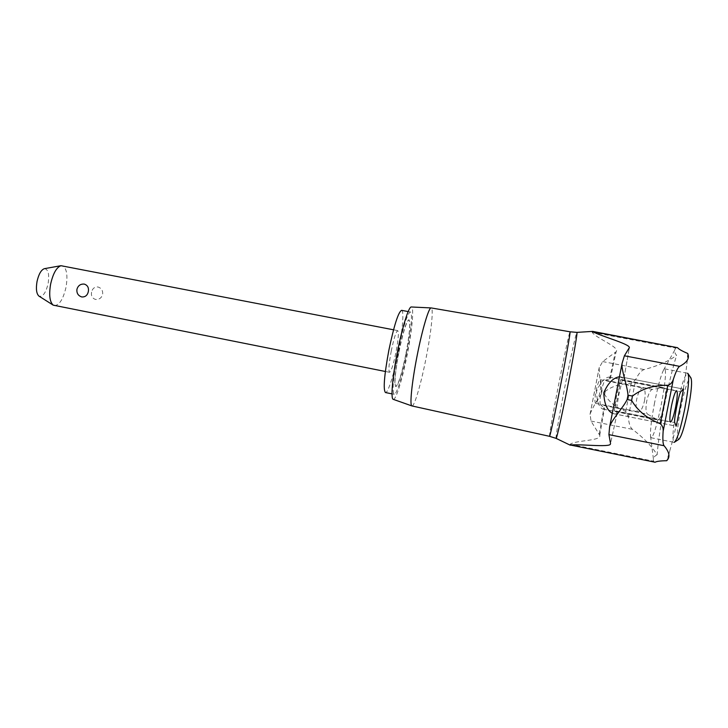 <?xml version="1.0" encoding="UTF-8"?>
<svg xmlns="http://www.w3.org/2000/svg" width="728" height="728" viewBox="0 0 728 728"><rect width="100%" height="100%" fill="white"/><g stroke="black" fill="none" stroke-linecap="round" stroke-linejoin="round"><path stroke-width="0.55" stroke-dasharray="3.64 2.73" d="M549.531 436.318C548.903 436.609 553.407 411.174 558.785 383.856C564.127 356.538 569.56 331.286 570.042 331.795M654.599 402.657C651.442 419.201 650.104 430.421 650.568 436.318L651.232 437.774C653.644 436.263 657.029 425.006 661.388 403.985C665.292 382.882 666.411 371.18 664.746 368.878L663.59 369.97C660.924 375.248 657.93 386.149 654.599 402.657M677.076 347.347L675.812 348.084C673.982 350.186 674.246 352.625 676.603 355.382C668.559 361.234 657.748 365.966 644.171 369.569C641.386 370.425 638.592 373.673 635.79 379.324L631.158 383.656C620.92 383.492 612.284 386.058 605.25 391.355L602.065 390.727C600.209 382.555 599.244 374.902 599.162 367.786L602.675 361.579L616.143 351.706C620.247 347.22 595.877 338.238 592.146 332.25L592.638 331.404M570.306 445.218L570.17 444.253C575.884 440.112 601.847 441.004 599.745 435.299L591 421.066L590.09 414.005C592.528 407.98 596.314 401.255 601.446 393.848L604.64 394.476C609.145 402.038 616.17 407.68 625.707 411.393L628.364 417.153C628.828 423.45 630.193 427.518 632.45 429.347C643.643 437.819 651.869 446.282 657.111 454.745C659.277 427.827 668.44 381.117 676.603 355.382M657.111 454.745C653.88 456.411 652.716 458.558 653.617 461.206L654.518 462.362M601.446 393.848L602.065 390.727M604.64 394.476L605.25 391.355M595.777 403.394L595.631 403.403C594.603 402.429 594.74 398.353 596.05 391.173C597.552 384.02 598.962 380.198 600.282 379.688C601.346 380.589 601.246 384.675 599.972 391.937C598.507 398.753 597.106 402.566 595.777 403.394M600.591 404.859C599.681 403.403 599.863 399.171 601.155 392.174C602.611 385.203 604.031 381.217 605.423 380.207L610.364 378.578L609.054 377.113C604.841 377.377 600.673 382.091 596.55 391.264C596.869 401.255 598.944 407.198 602.775 409.1L604.549 408.244L600.591 404.859L647.52 414.141L657.684 419.983C660.041 419.492 662.298 414.359 664.446 404.586C666.147 394.731 665.993 389.125 664 387.778L652.379 389.353C650.177 390.153 648.293 394.076 646.728 401.11C645.518 408.217 645.782 412.558 647.52 414.141M590.044 414.405L599.262 367.394M616.643 395.213L614.295 410.92L618.199 395.513L620.402 379.779L616.643 395.213M619.574 376.749L623.905 378.651L622.249 380.407L618.636 395.604L616.243 411.029L617.107 413.286L612.375 413.413M411.957 405.951C414.359 406.897 421.121 383.538 426.117 357.83C431.204 332.141 433.779 307.962 431.194 307.935M393.193 399.317C395.786 400.782 402.575 378.687 407.334 354.145C412.203 329.62 414.259 306.597 411.311 306.979M644.553 400.682C645.718 393.329 645.199 389.098 642.979 387.997C640.476 388.215 638.392 391.937 636.709 399.144C635.544 406.461 636.072 410.692 638.301 411.839C640.767 411.657 642.851 407.944 644.553 400.682M664.746 368.878L687.56 373.255C684.648 375.038 681.044 386.286 676.749 407.007C672.9 427.8 671.98 439.585 674.01 442.333L651.232 437.774M678.751 439.412C676.476 438.138 677.158 427.6 680.789 407.798C684.912 388.088 688.26 378.069 690.845 377.759M405.906 353.863C401.765 373.919 398.38 384.812 395.75 386.559C393.948 384.266 394.931 372.9 398.698 352.452C402.939 332.095 406.324 321.203 408.854 319.756C410.628 322.368 409.646 333.733 405.906 353.863M398.844 352.479C395.077 372.927 394.094 384.293 395.886 386.586C398.516 384.839 401.901 373.946 406.042 353.89C409.782 333.761 410.765 322.395 408.99 319.783C406.461 321.23 403.075 332.123 398.844 352.479M401.592 310.328C404.249 310.474 402.548 330.776 398.262 352.361C394.076 373.974 387.979 393.411 385.467 392.547M397.806 352.279C393.166 377.514 391.955 391.528 394.176 394.303C396.533 395.14 402.502 375.657 406.697 354.017C410.983 332.405 412.831 312.112 410.328 311.994C407.216 313.732 403.048 327.154 397.806 352.279M54.391 305.66C59.341 305.323 63.227 299.163 66.039 287.187C67.959 275.029 66.694 267.859 62.235 265.684M91.564 292.192C90.973 295.923 92.292 298.344 95.514 299.436C99.172 299.699 101.547 298.007 102.63 294.367C103.003 290.581 101.447 288.124 97.962 286.987C94.558 286.777 92.429 288.516 91.564 292.192M391.255 350.987C388.916 363.718 388.352 370.825 389.553 372.308C391.273 371.271 393.439 364.482 396.041 351.933C398.371 339.33 398.935 332.223 397.734 330.612C396.059 331.531 393.894 338.32 391.255 350.987M44.49 268.659C48.285 269.26 49.495 274.265 48.112 283.665C45.837 292.902 42.834 297.07 39.094 296.196M687.76 353.48L686.859 363.809C684.284 388.561 676.758 426.926 669.787 450.814L666.721 460.724M556.11 438.374L556.065 438.311C555.528 437.328 559.905 412.039 565.201 385.121C570.47 358.194 575.975 333.124 576.84 332.414L576.904 332.377M599.262 433.833L603.985 407.534M617.153 412.976L610.546 443.543M625.716 411.393L631.158 383.656M616.243 411.029L674.72 422.613M613.486 413.686L676.221 426.144M609.582 379.024L615.142 352.88M605.423 380.207L652.379 389.353M609.391 377.24L663.672 387.778M603.139 409.109L657.375 419.856M623.905 378.651L629.247 348.184L623.832 378.951M620.702 376.913L683.492 389.089L620.302 376.795M622.249 380.407L680.771 391.782M570.17 444.253L653.617 461.206M591 421.066L632.45 429.347M602.675 361.579L644.171 369.569M592.146 332.25L675.812 348.084M628.364 417.153L635.79 379.324M650.568 436.318L653.726 461.497M663.59 369.97L676.021 347.857M613.067 413.641L676.23 426.18M599.745 435.299L604.549 408.244M610.364 378.578L616.143 351.706M609.054 377.113L664 387.778M614.295 410.92L670.506 422.058M600.282 379.688L642.979 387.997M392.019 393.875L394.176 394.303M385.367 371.48L389.553 372.308M393.548 329.802L397.734 330.612M408.162 311.575L410.328 311.994M595.631 403.403L638.301 411.839M620.402 379.779L676.658 390.709M602.775 409.1L657.684 419.983M617.107 413.286L610.537 443.516M667.394 459.914L669.787 450.814M686.859 363.809L688.078 354.481M590.09 414.005L599.162 367.786"/><path stroke-width="1.09" d="M431.122 307.926C428.838 307.271 422.195 329.675 417.062 356.056C411.848 382.418 409.527 405.669 411.893 405.924L393.193 399.317C390.608 398.935 392.456 376.958 397.37 352.188C402.184 327.4 408.772 306.351 411.311 306.979L431.194 307.935L570.042 331.795C570.697 331.185 566.393 355.755 560.788 384.257C555.209 412.758 549.913 437.128 549.531 436.318L556.11 438.374L570.306 445.218M592.638 331.404L592.847 331.659C599.271 335.663 630.302 344.144 629.338 347.629L624.396 355.792L622.14 363.136C620.866 369.169 627.236 385.039 628 395.186L632.459 396.059L631.604 400.4L627.145 399.526C623.195 407.871 611.156 420.211 609.609 426.99L608.927 434.643L610.546 443.543M628 395.186L627.145 399.526M622.149 363.054L609.591 427.063M632.459 396.059C642.123 388.661 653.908 385.076 667.804 385.294C670.397 384.575 672.244 382.573 673.355 379.297C675.903 371.562 678.005 367.249 679.643 366.357C686.613 362.708 689.425 358.749 688.078 354.481L687.76 353.48C682.054 351.069 678.66 349.131 677.577 347.684L592.701 331.395L576.904 332.377C577.732 331.768 573.5 356.711 567.813 385.631C562.153 414.56 556.638 439.248 556.11 438.374M411.893 405.924L549.531 436.318M674.72 422.613C674.301 421.203 674.929 415.988 676.63 406.979C678.46 397.998 679.843 392.938 680.771 391.782L683.51 389.052L680.007 407.644L676.23 426.18L674.72 422.613M612.375 413.413C606.943 410.237 604.094 403.33 603.812 392.692C608.026 383.001 613.276 377.686 619.574 376.749M675.675 406.788C673.673 416.316 671.944 421.403 670.506 422.058C669.405 420.975 669.724 415.615 671.471 405.969C673.5 396.369 675.229 391.282 676.658 390.709C677.75 391.855 677.422 397.215 675.675 406.788M674.01 442.333L674.337 442.296C677.213 439.639 680.707 428.401 684.821 408.59C688.497 388.688 689.507 376.958 687.851 373.419L687.56 373.255M688.087 373.755L690.845 377.759C692.364 380.99 691.482 391.491 688.206 409.254C684.529 426.936 681.381 436.991 678.751 439.412L674.683 442.069M392.019 393.875L385.467 392.547C383.074 389.735 384.184 375.721 388.807 350.514C394.057 325.425 398.316 312.03 401.592 310.328L408.162 311.575M393.548 329.802L60.952 265.702C56.484 267.385 53.035 273.537 50.614 284.157C48.84 294.904 49.704 301.902 53.208 305.15L385.367 371.48M88.343 291.564C87.451 295.368 85.258 297.161 81.754 296.942C78.169 295.759 76.558 293.22 76.931 289.325C78.06 285.576 80.508 283.829 84.275 284.093C87.597 285.212 88.953 287.706 88.343 291.564M39.094 296.196L38.957 296.114C36.445 293.803 35.809 288.934 37.028 281.49C38.711 274.147 41.141 269.879 44.335 268.687L44.49 268.659M610.419 444.062L610.537 443.516L610.419 444.062C610 447.656 578.059 443.78 570.597 445.063L655.1 462.235C656.656 461.306 660.524 460.797 666.721 460.724L667.394 459.914C670.251 456.474 669.141 451.742 664.072 445.727C662.89 444.28 662.58 439.494 663.135 431.367C663.435 428.155 662.471 425.607 660.26 423.714L667.804 385.294M660.26 423.723C647.319 418.673 637.764 410.901 631.604 400.4M570.597 445.063L655.1 462.235M608.927 434.643L664.072 445.727M624.396 355.792L679.643 366.357M592.847 331.659L677.577 347.684M673.355 379.297L663.135 431.367M570.042 331.795L576.904 332.377M38.957 296.114L53.208 305.15M44.335 268.687L60.952 265.702M629.338 347.629L629.247 348.184M609.609 426.99L622.14 363.136"/></g></svg>
